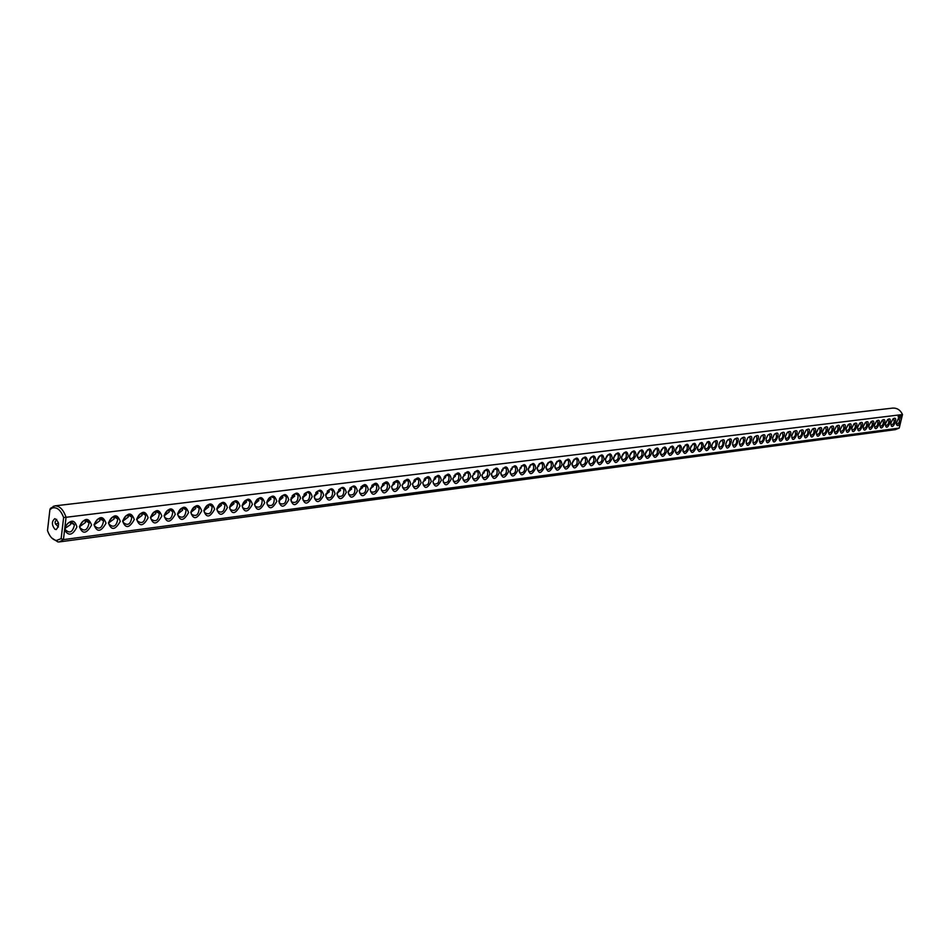 <?xml version="1.0" encoding="UTF-8"?>
<svg xmlns="http://www.w3.org/2000/svg" width="950" height="950" viewBox="0 0 950 950"><rect width="100%" height="100%" fill="white"/><g stroke="black" fill="none" stroke-linecap="round" stroke-linejoin="round"><path stroke-width="1.43" d="M54.803 505.875C59.624 505.792 63.377 509.592 66.061 517.287L902.5 414.532C900.363 410.008 897.085 407.859 892.679 408.096L54.803 505.875L50.493 508.298L49.911 509.592L47.5 530.587C49.614 536.513 52.583 539.802 56.382 540.479L61.132 538.662L63.436 539.612L64.564 530.076C68.649 536.394 72.758 535.337 76.914 526.918C74.67 519.294 70.668 519.282 64.933 526.87L64.564 530.076M902.5 414.532L901.099 420.339C901.158 417.596 900.279 416.872 898.474 418.166L896.278 423.415C896.99 426.681 898.439 426.312 900.624 422.299L899.222 428.082L63.436 539.612L59.328 541.916L895.375 429.649L899.222 428.082M49.911 509.592L52.297 507.989C56.964 506.849 60.741 510.031 63.614 517.513L66.061 517.287L64.933 526.87M79.396 526.597C82.448 534.529 86.509 534.019 91.568 525.029C88.552 517.073 84.491 517.596 79.396 526.597M94.002 524.721C96.995 532.617 100.997 532.095 106.008 523.189C103.063 515.28 99.061 515.791 94.002 524.721M108.419 522.88C111.328 530.717 115.282 530.207 120.246 521.36C117.373 513.499 113.418 514.009 108.419 522.88M122.621 521.051C125.471 528.841 129.366 528.342 134.282 519.555C131.468 511.753 127.585 512.252 122.621 521.051M136.634 519.258C139.412 527.001 143.248 526.514 148.141 517.786C145.386 510.019 141.55 510.518 136.634 519.258M150.444 517.489C153.176 525.184 156.952 524.697 161.797 516.04C159.101 508.321 155.325 508.808 150.444 517.489M164.065 515.743C166.737 523.391 170.466 522.916 175.263 514.306C172.639 506.647 168.91 507.122 164.065 515.743M177.507 514.021C180.12 521.621 183.801 521.146 188.551 512.608C185.986 504.984 182.305 505.459 177.507 514.021M190.772 512.323C193.313 519.876 196.947 519.413 201.661 510.922C199.156 503.346 195.522 503.821 190.772 512.323M203.846 510.649C206.34 518.154 209.926 517.691 214.605 509.271C212.147 501.742 208.561 502.194 203.846 510.649M216.754 508.986C219.189 516.456 222.727 516.004 227.371 507.633C224.972 500.151 221.433 500.603 216.754 508.986M229.496 507.359C231.871 514.781 235.362 514.33 239.958 506.017C237.619 498.584 234.127 499.023 229.496 507.359M242.06 505.744C244.388 513.131 247.831 512.679 252.391 504.426C250.099 497.028 246.656 497.468 242.06 505.744M254.469 504.153C256.738 511.492 260.134 511.053 264.658 502.847C262.426 495.496 259.017 495.936 254.469 504.153M266.712 502.586C268.933 509.877 272.282 509.449 276.771 501.303C274.586 493.988 271.225 494.416 266.712 502.586M278.789 501.042C280.962 508.286 284.276 507.87 288.729 499.771C286.591 492.504 283.278 492.931 278.789 501.042M290.724 499.51C292.849 506.718 296.115 506.303 300.533 498.251C298.442 491.031 295.165 491.447 290.724 499.51M302.504 498.002C304.582 505.162 307.8 504.759 312.182 496.755C310.139 489.582 306.909 489.998 302.504 498.002M314.129 496.517C316.16 503.642 319.343 503.227 323.701 495.282C321.694 488.146 318.511 488.549 314.129 496.517M325.613 495.045C327.596 502.122 330.742 501.719 335.053 493.834C333.106 486.733 329.959 487.136 325.613 495.045M336.953 493.584C338.889 500.626 342 500.234 346.275 492.397C344.375 485.331 341.264 485.735 336.953 493.584M348.151 492.147C350.039 499.154 353.115 498.762 357.366 490.972C355.502 483.954 352.426 484.346 348.151 492.147M359.207 490.734C361.059 497.705 364.099 497.313 368.315 489.571C366.486 482.588 363.458 482.98 359.207 490.734M370.132 489.333C371.949 496.256 374.941 495.876 379.121 488.181C377.34 481.246 374.348 481.626 370.132 489.333M380.926 487.956C382.696 494.843 385.652 494.463 389.809 486.816C388.063 479.904 385.106 480.284 380.926 487.956M391.59 486.59C393.312 493.442 396.233 493.062 400.354 485.462C398.656 478.598 395.734 478.966 391.59 486.59M402.123 485.236C403.809 492.053 406.695 491.684 410.78 484.12C409.117 477.292 406.232 477.672 402.123 485.236M412.526 483.906C414.176 490.675 417.026 490.319 421.088 482.802C419.461 476.009 416.611 476.378 412.526 483.906M422.809 482.588C424.412 489.321 427.239 488.965 431.264 481.496C429.685 474.751 426.859 475.107 422.809 482.588M432.963 481.282C434.542 487.991 437.332 487.635 441.334 480.213C439.779 473.492 436.988 473.848 432.963 481.282M443.009 479.999C444.541 486.661 447.296 486.305 451.274 478.931C449.754 472.257 446.999 472.613 443.009 479.999M452.936 478.729C454.433 485.355 457.152 485.011 461.094 477.672C459.622 471.034 456.891 471.378 452.936 478.729M462.733 477.47C464.206 484.061 466.901 483.716 470.808 476.437C469.371 469.822 466.676 470.167 462.733 477.47M472.435 476.223C473.872 482.79 476.532 482.446 480.415 475.202C479.002 468.623 476.342 468.968 472.435 476.223M482.018 475C483.419 481.519 486.044 481.187 489.903 473.991C488.526 467.447 485.901 467.78 482.018 475M491.494 473.777C492.86 480.272 495.461 479.94 499.284 472.779C497.942 466.272 495.342 466.604 491.494 473.777M500.852 472.577C502.194 479.037 504.759 478.717 508.571 471.592C507.253 465.12 504.688 465.452 500.852 472.577M510.114 471.39C511.421 477.826 513.962 477.494 517.738 470.416C516.456 463.98 513.914 464.301 510.114 471.39M519.27 470.226C520.541 476.615 523.058 476.294 526.811 469.253C525.564 462.852 523.046 463.173 519.27 470.226M528.331 469.062C529.566 475.428 532.048 475.107 535.776 468.101C534.553 461.736 532.071 462.056 528.331 469.062M537.273 467.911C538.496 474.24 540.954 473.931 544.647 466.973C543.459 460.631 541.001 460.94 537.273 467.911M546.131 466.782C547.319 473.076 549.741 472.767 553.423 465.844C552.259 459.539 549.824 459.848 546.131 466.782M554.883 465.654C556.047 471.924 558.446 471.616 562.103 464.728C560.963 458.458 558.564 458.767 554.883 465.654M563.552 464.55C564.68 470.784 567.055 470.476 570.689 463.636C569.572 457.389 567.197 457.686 563.552 464.55M572.114 463.446C573.218 469.656 575.569 469.348 579.179 462.543C578.087 456.332 575.736 456.629 572.114 463.446M580.592 462.365C581.661 468.54 583.989 468.243 587.575 461.463C586.518 455.287 584.191 455.584 580.592 462.365M898.094 416.729L898.569 415.827L898.094 416.729M898.653 416.658L899.139 415.815L898.653 416.658M898.522 416.682L898.736 415.815L898.522 416.682M899.852 416.516L900.066 415.649L899.591 416.48M900.315 416.361L900.339 415.613L900.315 416.361M900.731 416.29L900.79 415.554L900.671 416.266M901.408 416.611L901.621 415.114M588.976 461.284C590.021 467.436 592.325 467.139 595.876 460.406C594.854 454.254 592.551 454.539 588.976 461.284M597.265 460.228C598.286 466.343 600.566 466.046 604.105 459.349C603.096 453.221 600.816 453.518 597.265 460.228M605.471 459.171C606.468 465.262 608.724 464.966 612.239 458.304C611.254 452.212 608.998 452.509 605.471 459.171M613.593 458.137C614.567 464.182 616.788 463.897 620.279 457.271C619.329 451.214 617.096 451.499 613.593 458.137M621.621 457.104C622.571 463.125 624.779 462.84 628.247 456.261C627.321 450.217 625.112 450.502 621.621 457.104M629.577 456.083C630.491 462.08 632.676 461.795 636.12 455.24C635.217 449.243 633.033 449.516 629.577 456.083M637.438 455.074C638.341 461.047 640.502 460.762 643.922 454.242C643.043 448.269 640.882 448.543 637.438 455.074M645.228 454.076C646.095 460.014 648.244 459.741 651.641 453.257C650.786 447.308 648.648 447.581 645.228 454.076M652.935 453.091C653.778 459.004 655.904 458.731 659.276 452.283C658.445 446.358 656.331 446.631 652.935 453.091M660.559 452.117C661.39 457.995 663.48 457.734 666.841 451.309C666.021 445.419 663.931 445.692 660.559 452.117M668.099 451.143C668.907 456.997 670.985 456.736 674.322 450.348C673.526 444.481 671.46 444.754 668.099 451.143M675.569 450.193C676.364 456.012 678.419 455.751 681.732 449.397C680.96 443.567 678.906 443.828 675.569 450.193M682.967 449.243C683.739 455.038 685.769 454.777 689.071 448.459C688.311 442.652 686.28 442.914 682.967 449.243M690.294 448.305C691.03 454.076 693.049 453.815 696.326 447.533C695.59 441.75 693.583 442.011 690.294 448.305M697.538 447.379C698.262 453.126 700.257 452.865 703.511 446.607C702.798 440.859 700.815 441.109 697.538 447.379M704.71 446.452C705.422 452.176 707.394 451.927 710.636 445.692C709.935 439.969 707.964 440.218 704.71 446.452M711.823 445.55C712.868 460.014 723.164 432.488 712.714 443.139L711.823 445.55M718.853 444.647C719.601 458.921 730.253 432.298 719.946 441.904L718.853 444.647M725.824 443.745C726.382 457.864 737.2 431.87 727.035 440.836L725.824 443.745M732.723 442.866C733.139 456.843 744.052 431.348 734.018 439.814L732.723 442.866M739.551 441.988C739.848 455.846 750.821 430.789 740.929 438.841L739.551 441.988M746.308 441.121C746.51 454.86 757.518 430.207 747.757 437.891L746.308 441.121M753.018 440.266C753.113 453.886 764.144 429.602 754.514 436.964L753.018 440.266M759.644 439.411C759.668 452.924 770.699 428.984 761.199 436.05L759.644 439.411M766.222 438.567C766.163 451.974 777.195 428.355 767.814 435.159L766.222 438.567M772.73 437.736L772.706 437.843C772.73 450.953 783.56 427.69 774.369 434.281L772.73 437.736M779.178 436.917L779.131 437.131C779.261 449.932 789.866 427.025 780.852 433.414L779.178 436.917M785.567 436.098L785.508 436.406C785.721 448.934 796.112 426.348 787.277 432.571L785.567 436.098M791.896 435.278L791.813 435.694C792.122 447.937 802.299 425.671 793.63 431.728L791.896 435.278M798.166 434.483L798.071 434.993C798.451 446.963 808.426 425.006 799.924 430.896L798.166 434.483M804.377 433.687L804.27 434.281C804.721 446.001 814.506 424.329 806.158 430.077L804.377 433.687M810.528 432.891L810.409 433.568C810.932 445.051 820.539 423.664 812.345 429.269L810.528 432.891M816.632 432.108L816.501 432.867C817.083 444.113 826.512 422.999 818.461 428.474L816.632 432.108M822.676 431.336L822.522 432.167C823.175 443.187 832.438 422.334 824.517 427.69L822.676 431.336M828.661 430.576L828.507 431.478C829.196 442.272 838.304 421.669 830.526 426.906L828.661 430.576M834.599 429.816L834.432 430.777C835.169 441.358 844.123 421.016 836.475 426.134L834.599 429.816M840.477 429.056L840.299 430.089C841.094 440.468 849.882 420.363 842.365 425.374L840.477 429.056M846.296 428.308L846.129 429.4C846.949 439.589 855.606 419.71 848.207 424.614L846.296 428.308M852.079 427.571L851.889 428.723C852.756 438.71 861.27 419.069 853.991 423.878L852.079 427.571M857.803 426.835L857.613 428.046C858.515 437.855 866.887 418.428 859.726 423.13L857.803 426.835M863.467 426.111L863.277 427.369C864.215 437 872.468 417.786 865.414 422.406L863.467 426.111M869.096 425.386L868.906 426.704C869.867 436.157 877.99 417.157 871.043 421.681L869.096 425.386M874.665 424.674L874.475 426.039C875.461 435.314 883.464 416.527 876.624 420.969L874.665 424.674M880.199 423.961L879.997 425.374C881.006 434.494 888.891 415.898 882.158 420.256L880.199 423.961M885.673 423.261L885.471 424.721C886.504 433.675 894.271 415.269 887.644 419.556L885.673 423.261M891.1 422.572L890.898 424.068C891.955 432.867 899.614 414.651 893.083 418.855L891.1 422.572M901.099 420.339L900.624 422.299M896.301 424.056L896.598 424.341C899.199 423.367 900.054 421.337 899.139 418.249L898.451 418.19M63.614 517.513L61.132 538.662M65.063 527.761L65.123 529.435C69.576 533.912 72.699 532.368 74.48 524.804C71.108 520.469 67.961 521.455 65.063 527.761M51.716 537.961L57.891 541.928L59.328 541.916M79.859 525.872L79.942 527.642C84.443 531.941 87.507 530.337 89.134 522.832C85.773 518.641 82.686 519.662 79.859 525.872M94.454 524.008L94.561 525.872C99.097 530.005 102.101 528.342 103.574 520.897C100.225 516.859 97.185 517.893 94.454 524.008M108.846 522.168L108.965 524.127C113.537 528.093 116.494 526.371 117.8 518.985C114.487 515.09 111.494 516.147 108.846 522.168M123.025 520.351L123.168 522.393C127.775 526.193 130.673 524.436 131.848 517.097C128.547 513.344 125.602 514.425 123.025 520.351M137.014 518.569L137.18 520.683C141.811 524.329 144.649 522.524 145.683 515.244C142.417 511.622 139.519 512.739 137.014 518.569M150.812 516.8L151.002 518.997C155.646 522.488 158.436 520.624 159.339 513.428C156.085 509.936 153.247 511.064 150.812 516.8M164.421 515.066L164.623 517.334C169.29 520.671 172.021 518.771 172.805 511.622C169.587 508.262 166.784 509.414 164.421 515.066M177.84 513.344L178.078 515.684C182.756 518.878 185.428 516.931 186.093 509.865C182.899 506.623 180.144 507.775 177.84 513.344M191.081 511.646L191.33 514.057C196.021 517.097 198.645 515.114 199.203 508.119C196.033 504.996 193.325 506.172 191.081 511.646M204.155 509.984L204.416 512.454C209.107 515.351 211.684 513.332 212.135 506.397C209 503.393 206.34 504.581 204.155 509.984M217.039 508.333L217.324 510.863C222.015 513.617 224.544 511.575 224.889 504.711C221.789 501.814 219.165 503.013 217.039 508.333M229.757 506.706L230.066 509.295C234.757 511.919 237.227 509.829 237.488 503.049C234.412 500.246 231.836 501.469 229.757 506.706M242.309 505.103L242.642 507.739C247.321 510.233 249.743 508.119 249.909 501.41C246.869 498.714 244.34 499.938 242.309 505.103M254.695 503.524L255.051 506.207C259.718 508.571 262.105 506.433 262.176 499.795C259.172 497.183 256.678 498.429 254.695 503.524M266.926 501.956L267.294 504.688C271.961 506.932 274.289 504.771 274.289 498.204C271.308 495.686 268.862 496.945 266.926 501.956M279.502 498.726L279.383 503.179C284.038 505.305 286.318 503.12 286.235 496.624C284.371 494.475 282.257 494.914 279.894 497.966M291.223 497.693L291.317 501.695C295.949 503.702 298.193 501.505 298.039 495.081C296.353 493.074 294.358 493.406 292.054 496.066M302.872 496.506L303.098 500.234C307.717 502.122 309.914 499.902 309.688 493.561C308.109 491.661 306.197 491.934 303.976 494.356M314.426 495.271L314.723 498.774C319.331 500.567 321.48 498.322 321.195 492.053C319.699 490.259 317.87 490.485 315.709 492.718M325.838 494.024L326.206 497.337C330.79 499.023 332.904 496.767 332.559 490.568L330.173 489.416L327.287 491.138M337.131 492.765L337.547 495.924C342.107 497.503 344.185 495.235 343.781 489.108L341.478 488.003L338.699 489.594M348.282 491.506L348.745 494.522C353.281 496.007 355.324 493.715 354.861 487.659L352.652 486.602L349.956 488.098M359.302 490.259L359.812 493.133C364.313 494.522 366.32 492.231 365.809 486.234L361.071 486.614M370.191 489.001L370.738 491.756C375.214 493.062 377.186 490.746 376.628 484.832L372.044 485.165M380.962 487.754L381.52 490.402C385.973 491.613 387.909 489.298 387.315 483.443L382.886 483.74M391.602 486.519L392.184 489.06C396.613 490.188 398.501 487.861 397.872 482.077L393.585 482.339M402.111 485.284L402.717 487.73C407.111 488.775 408.975 486.447 408.298 480.724L404.154 480.961M412.502 484.061L413.119 486.412C417.489 487.386 419.318 485.046 418.606 479.394L414.58 479.608M422.762 482.849L423.403 485.117C427.738 486.008 429.531 483.669 428.794 478.076L424.887 478.266M432.915 481.65L433.556 483.835C437.867 484.654 439.624 482.303 438.853 476.781L435.076 476.947M442.938 480.451L443.591 482.564C447.866 483.312 449.611 480.949 448.804 475.499L445.134 475.653M452.853 479.263L453.518 481.306C457.758 481.983 459.468 479.631 458.636 474.228L455.086 474.371M462.65 478.099L463.315 480.059C467.531 480.676 469.217 478.313 468.35 472.981L464.906 473.1M472.34 476.936L473.005 478.824C477.185 479.382 478.848 477.019 477.969 471.734L474.62 471.853M481.911 475.772L482.588 477.613C486.733 478.099 488.359 475.736 487.457 470.523L484.215 470.618M491.387 474.632L492.053 476.401C496.173 476.841 497.776 474.478 496.85 469.312L493.703 469.407M500.745 473.504L501.422 475.214C505.507 475.594 507.074 473.231 506.136 468.124L503.072 468.207M509.996 472.376L510.673 474.038C514.722 474.359 516.278 471.996 515.316 466.949L512.347 467.02M519.151 471.259L519.816 472.874C523.842 473.136 525.374 470.772 524.4 465.785L521.503 465.844M528.2 470.167L528.865 471.711C532.855 471.936 534.363 469.573 533.378 464.633L530.563 464.692M537.154 469.074L537.819 470.571C541.773 470.737 543.258 468.386 542.26 463.493L539.529 463.553M546.001 467.982L546.666 469.442C550.584 469.561 552.045 467.21 551.036 462.377L548.388 462.412M554.753 466.913L555.418 468.326C559.312 468.397 560.749 466.046 559.728 461.261L557.139 461.296M563.421 465.856L564.074 467.222C567.934 467.246 569.347 464.894 568.314 460.168L565.808 460.192M571.983 464.799L572.624 466.117C576.46 466.106 577.849 463.766 576.816 459.076L574.382 459.111M580.45 463.754L581.091 465.037C584.891 464.989 586.269 462.638 585.224 458.007L582.849 458.031M901.657 416.207L901.597 415.53L901.514 416.147M588.834 462.721L589.475 463.968C593.239 463.873 594.593 461.534 593.548 456.95L591.232 456.962M597.122 461.7L597.764 462.899C601.492 462.769 602.834 460.441 601.778 455.893L599.533 455.905M605.34 458.696L605.957 461.854C609.663 461.688 610.981 459.349 609.924 454.86L607.739 454.872M613.451 459.681L614.068 460.809C617.738 460.608 619.044 458.28 617.975 453.839L615.849 453.839M621.478 458.684L622.096 459.776C625.729 459.539 627.024 457.223 625.955 452.817L623.889 452.817M629.434 457.698L630.028 458.767C633.65 458.494 634.921 456.178 633.852 451.82L631.833 451.808M637.296 456.724L637.889 457.758C641.476 457.449 642.734 455.133 641.654 450.822L639.694 450.811M645.074 455.762L645.668 456.748C649.218 456.416 650.465 454.112 649.384 449.837L647.472 449.825M652.781 454.801L653.363 455.762C656.889 455.394 658.113 453.103 657.032 448.863L655.179 448.851M660.404 453.851L660.974 454.789C664.477 454.397 665.689 452.093 664.608 447.901L662.791 447.889M667.957 452.912L668.515 453.815C671.982 453.399 673.182 451.108 672.101 446.951L670.344 446.939M675.426 451.974L675.984 452.853C679.416 452.402 680.604 450.122 679.523 446.013L677.801 445.989M682.824 451.048L683.371 451.903C686.779 451.428 687.943 449.16 686.874 445.087L685.199 445.063M690.139 450.134L690.686 450.965C694.058 450.466 695.21 448.198 694.141 444.161L692.514 444.137M697.383 449.231L697.918 450.027C701.278 449.504 702.418 447.248 701.337 443.246L699.758 443.223M704.568 448.329L705.09 449.101C708.415 448.554 709.543 446.31 708.474 442.344L706.919 442.308M711.669 447.438L712.179 448.186C715.481 447.628 716.597 445.372 715.528 441.453L714.02 441.418M718.699 446.559L719.209 447.284C722.475 446.69 723.579 444.457 722.523 440.562L721.05 440.527M725.669 445.681L726.168 446.381C729.41 445.776 730.502 443.543 729.446 439.684L728.009 439.648M732.557 444.814L733.056 445.503C736.274 444.873 737.354 442.641 736.297 438.817L734.896 438.781M739.397 443.959L739.872 444.612C743.066 443.971 744.135 441.75 743.09 437.962L742.532 437.748M746.154 443.104L746.629 443.745C749.799 443.08 750.856 440.859 749.811 437.107L748.481 437.071M752.851 442.261L753.326 442.878C756.461 442.201 757.518 439.992 756.461 436.264L755.951 436.062M759.489 441.418L759.953 442.023C763.064 441.322 764.109 439.126 763.064 435.433L762.553 435.242M766.068 440.598L766.519 441.18C769.607 440.456 770.628 438.271 769.595 434.601L769.108 434.423M772.576 439.767L773.015 440.337C776.079 439.601 777.1 437.416 776.067 433.782L775.592 433.604M779.024 438.959L779.451 439.506C782.503 438.758 783.501 436.572 782.479 432.974L782.004 432.796M785.413 438.152L785.84 438.686C788.856 437.914 789.854 435.741 788.832 432.167L787.693 432.119M791.742 437.344L792.158 437.867C795.15 437.083 796.136 434.922 795.126 431.371L794.01 431.324M798.416 437.059C801.384 436.264 802.37 434.103 801.361 430.588L800.28 430.54M804.211 435.765L804.614 436.252C807.571 435.444 808.533 433.295 807.536 429.804L806.479 429.756M810.374 434.993L810.766 435.456C813.687 434.637 814.649 432.499 813.651 429.032L812.63 428.984M816.466 434.221L816.857 434.673C819.755 433.841 820.705 431.704 819.719 428.272L818.71 428.213M822.51 433.449L822.89 433.889C825.764 433.046 826.714 430.92 825.728 427.512L825.336 427.369M828.495 432.689L828.863 433.117C831.725 432.262 832.663 430.136 831.678 426.764L830.727 426.704M834.432 431.941L834.789 432.345C837.627 431.478 838.553 429.364 837.579 426.016L836.653 425.956M840.311 431.193L840.667 431.585C843.481 430.706 844.396 428.604 843.422 425.279L842.519 425.22M846.129 430.457L846.486 430.837C849.276 429.946 850.191 427.844 849.217 424.543L848.338 424.484M851.901 429.721L852.245 430.089C855.024 429.186 855.926 427.096 854.964 423.819L854.109 423.759M857.969 429.353C860.712 428.438 861.614 426.36 860.664 423.106L860.32 422.976M863.301 428.272L863.633 428.616C866.352 427.69 867.255 425.624 866.305 422.394L865.486 422.334M868.918 427.548L869.25 427.892C871.957 426.954 872.836 424.887 871.898 421.681L871.578 421.574M874.499 426.847L874.807 427.168C877.503 426.229 878.37 424.163 877.444 420.981L876.672 420.921M880.021 426.134L880.329 426.455C882.989 425.505 883.868 423.451 882.942 420.292L882.182 420.233M885.495 425.446L885.792 425.742C888.44 424.793 889.307 422.738 888.393 419.603L887.656 419.544M890.922 424.745L891.219 425.042C893.843 424.08 894.698 422.037 893.784 418.926L893.071 418.867M54.91 529.257L56.204 529.554C59.708 525.409 59.256 521.776 54.839 518.629C51.597 521.408 51.621 524.946 54.91 529.257M55.623 524.305L58.484 522.951M128.238 516.349L127.918 515.138M168.233 510.126L168.91 509.877M194.501 506.801L195.308 506.469M154.826 511.812L155.432 511.611M181.462 508.452L182.198 508.167M208.656 506.777L207.373 505.162L208.24 504.794L208.632 506.932L204.096 510.589M70.288 522.001L70.811 524.364L65.028 528.414M84.954 520.173L85.464 522.512L79.824 526.514M99.429 518.356L99.928 520.683L94.418 524.649M113.691 516.574L114.178 518.878L108.799 522.809M131.848 517.097L127.763 514.829L128.226 517.097L122.989 520.992M141.633 513.083L142.096 515.351L136.966 519.199M155.313 511.373L155.764 513.617L150.765 517.429M168.815 509.687L169.254 511.907L164.374 515.684M182.127 508.036L182.554 510.233L177.792 513.962M195.273 506.397L195.688 508.571L191.033 512.264M221.029 503.191L221.409 505.305L216.992 508.939M233.652 501.612L234.021 503.714L229.71 507.3M246.109 500.068L246.477 502.134L242.262 505.685M258.412 498.536L258.756 500.579L254.648 504.094M270.548 497.028L270.881 499.047L266.867 502.514M282.53 495.544L282.863 497.539L278.944 500.959M294.369 494.071L294.678 496.043L290.854 499.427M306.054 492.622L306.351 494.558L302.623 497.907M317.585 491.197L317.87 493.109L314.236 496.411M328.973 489.784L329.246 491.661L325.707 494.938M340.231 488.383L340.492 490.247L337.036 493.478M351.334 487.006L351.583 488.834L348.223 492.029M362.318 485.652L362.544 487.445L359.266 490.604M373.16 484.31L373.374 486.079L370.179 489.191M383.871 482.98L384.073 484.726L380.962 487.801M394.452 481.674L394.642 483.384L391.614 486.412M404.902 480.379L405.092 482.066L402.147 485.046M415.233 479.109L415.411 480.759L412.561 483.704M425.446 477.85L425.612 479.465L422.845 482.363M435.527 476.603L435.682 478.194L433.01 481.044M445.503 475.368L445.645 476.936L443.056 479.738M455.359 474.157L455.489 475.689L452.984 478.444M465.096 472.957L465.215 474.454L462.793 477.161M474.727 471.77L474.834 473.242L472.494 475.902M484.239 470.594L484.346 472.031L482.089 474.656M493.656 469.454L493.739 470.844L491.566 473.409M502.966 468.326L503.037 469.668L500.935 472.186M512.169 467.21L512.228 468.504L510.209 470.974M521.265 466.106L521.312 467.353L519.365 469.775M530.266 465.013L528.426 468.588M539.161 463.944L537.391 467.412M547.96 462.876L546.25 466.248M556.664 461.831L555.014 465.096M565.274 460.786L563.683 463.956M573.788 459.764L572.268 462.828M582.207 458.755L580.747 461.712M590.544 457.758L589.143 460.596M598.785 456.76L597.443 459.503M606.943 455.786L605.661 458.411M615.006 454.824L613.795 457.33M622.986 453.874L621.846 456.261M630.895 452.936L629.803 455.192M638.709 452.022L637.688 454.136M646.439 451.108L645.489 453.091M654.087 450.205L653.22 452.046M649.373 449.837L648.601 449.528M661.651 449.326L660.867 451.012M669.144 448.459L668.432 449.979M676.554 447.604L675.937 448.946M683.893 446.785L683.359 447.913M691.137 445.989L690.733 446.856M708.367 441.429L708.284 442.272M58.425 526.965L55.337 523.711L55.1 521.942L56.679 519.341M70.656 522.868L70.181 522.025M99.893 519.626L99.144 518.427M142.12 514.722L141.099 513.249M169.278 511.504L168.138 509.936M195.712 508.345L194.465 506.73M221.421 505.246L220.103 503.619M282.815 497.788L281.39 496.233M306.268 494.914L304.843 493.418M329.139 492.112L327.714 490.675M383.895 485.367L382.553 484.168M404.878 482.778L403.584 481.686M493.394 471.806L492.433 471.129M85.393 521.265L84.764 520.208M114.166 517.987L113.323 516.669M155.788 513.107L154.708 511.575M182.59 509.912L181.391 508.321M234.021 503.714L232.679 502.099M246.466 502.206L245.088 500.603M258.733 500.721L257.343 499.118M270.857 499.237L269.444 497.669M294.619 496.339L293.194 494.819M317.775 493.501L316.35 492.041M340.361 490.734L338.948 489.333M351.452 489.369L350.039 488.015M362.401 488.015L361 486.709M373.207 486.685L371.842 485.426M394.452 484.072L393.134 482.921M415.186 481.508L413.927 480.463M425.363 480.249L424.139 479.251M435.421 479.002L434.233 478.052M445.372 477.767L444.22 476.864M455.192 476.544L454.076 475.701M464.906 475.344L463.838 474.537M474.513 474.145L473.48 473.397M484.001 472.969L483.016 472.257M502.669 470.642L501.754 470.024M511.848 469.502L510.981 468.92M520.921 468.374L520.089 467.827M529.886 467.258L529.114 466.747M538.757 466.153L538.021 465.678M547.533 465.049L546.844 464.621M556.213 463.968L555.572 463.576M564.799 462.899L564.205 462.543M52.297 507.989L53.414 506.219M56.382 540.479L57.891 541.928M74.48 524.804L70.537 522.524M89.134 522.832L85.144 520.553M103.574 520.897L99.56 518.617M117.8 518.985L113.763 516.705M145.683 515.244L141.728 513.059M159.339 513.428L155.503 511.326M172.805 511.622L169.1 509.628M186.093 509.865L182.507 507.941M199.203 508.119L195.736 506.279M212.135 506.397L208.786 504.64M224.889 504.711L221.659 503.025M237.488 503.049L234.365 501.434M249.909 501.41L246.893 499.854M262.176 499.795L259.267 498.311M274.289 498.204L271.474 496.779M286.235 496.624L283.527 495.271M298.039 495.081L295.414 493.774M309.688 493.561L307.159 492.302M321.195 492.053L318.749 490.853M332.559 490.568L330.196 489.416M343.781 489.108L341.501 488.003M354.861 487.659L352.664 486.602M365.809 486.234L363.684 485.224M376.628 484.832L374.573 483.859M387.315 483.443L385.32 482.505M397.872 482.077L395.948 481.175M408.298 480.724L406.446 479.869M418.606 479.394L416.812 478.562M428.794 478.076L427.061 477.28M438.853 476.781L437.178 476.009M448.804 475.499L447.177 474.762M458.636 474.228L457.069 473.516M468.35 472.981L466.842 472.293M477.969 471.734L476.496 471.093M487.457 470.523L486.044 469.894M496.85 469.312L495.473 468.706M506.136 468.124L504.806 467.543M515.316 466.949L514.033 466.391M524.4 465.785L523.153 465.239M533.378 464.633L532.166 464.111M542.26 463.493L541.084 462.994M551.036 462.377L549.908 461.89M559.728 461.261L558.624 460.798M568.314 460.168L567.257 459.717M576.816 459.076L575.783 458.648M585.224 458.007L584.226 457.591M593.548 456.95L592.574 456.546M601.778 455.893L600.839 455.513M609.924 454.86L609.009 454.48M617.975 453.839L617.096 453.471M625.955 452.817L625.088 452.473M633.852 451.82L633.009 451.476M641.654 450.822L640.846 450.49M657.032 448.863L656.272 448.566M664.608 447.901L663.86 447.604M672.101 446.951L671.377 446.666M679.523 446.013L678.822 445.74M686.874 445.087L686.185 444.814M694.141 444.161L693.476 443.899M701.337 443.246L700.696 442.997M708.474 442.344L707.394 441.928M715.528 441.453L714.922 441.216M710.089 447.367L708.617 446.797M722.523 440.562L721.929 440.337"/></g></svg>
